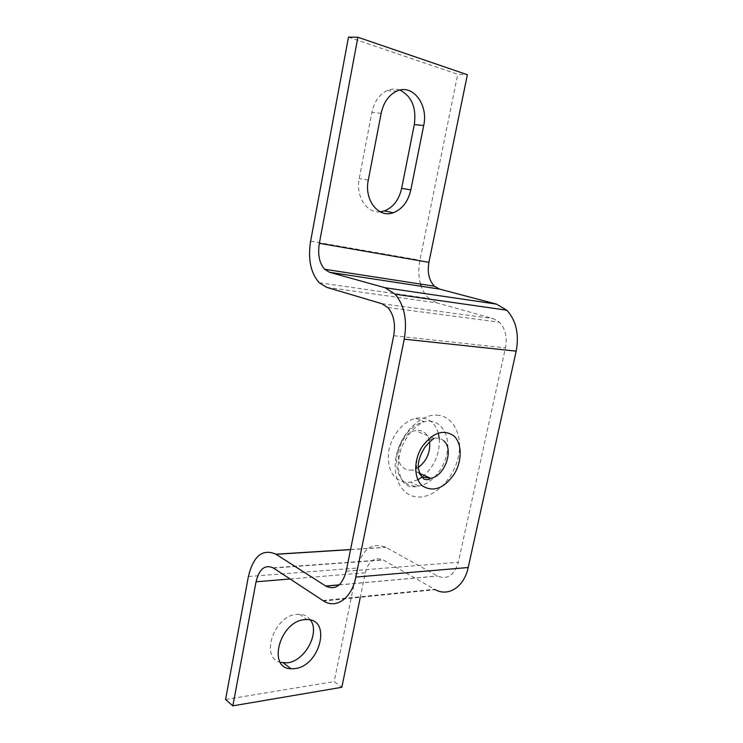 <?xml version="1.0" encoding="UTF-8"?>
<svg xmlns="http://www.w3.org/2000/svg" width="743" height="743" viewBox="0 0 743 743"><rect width="100%" height="100%" fill="white"/><g stroke="black" fill="none" stroke-linecap="round" stroke-linejoin="round"><path stroke-width="0.56" stroke-dasharray="3.71 2.79" d="M417.882 479.718L410.656 482.17L407.545 482.448C393.957 481.065 387.586 471.341 388.422 453.286C390.363 436.912 402.947 420.975 415.811 418.281L421.04 417.807C429.668 418.56 435.417 423.649 438.296 433.048M439.336 438.937C439.782 454.298 434.163 466.929 422.479 476.82M418.541 467.263L412.281 469.91C408.854 470.477 405.854 469.734 403.291 467.672C392.323 459.843 401.192 432.732 415.458 430.634C419.228 429.909 422.461 430.708 425.163 433.039C427.522 435.184 429.008 438.156 429.612 441.955M399.92 90.079C395.731 88.575 391.496 88.733 387.214 90.562C379.348 94.398 374.24 101.689 371.881 112.444L359.231 178.543C355.47 196.226 366.726 213.51 380.128 211.801M310.407 620.015C307.778 616.356 304.082 614.424 299.308 614.21L296.856 614.312C274.186 615.445 259.697 657.806 280.343 662.394M225.556 699.516L334.183 681.6L341.845 687.284M348.476 37.15L457.734 74.281L467.375 74.718M290.095 578.992L365.305 572.797L360.29 597.288M365.305 572.797C368.537 560.993 374.426 556.656 382.961 559.813L435.287 589.682L323.595 601.003M346.201 571.218L458.301 562.275C454.279 575.37 447.351 579.967 437.543 576.066L385.803 547.285C371.955 542.056 362.454 548.966 357.29 568.014L334.183 681.6M326.66 287.337L436.698 302.828L493.278 318.608L499.407 322.193C505.379 328.601 507.404 337.164 505.463 347.9L458.301 562.275M420.547 284.067C418.467 276.563 418.263 268.604 419.916 260.189L457.734 74.281M436.698 302.828L429.788 299.188M319.174 282.73L428.971 298.482C425.618 295.417 423.046 291.358 421.253 286.287M381.168 113.289L371.881 112.444M368.296 180.047L359.231 178.543M273.47 568.051L383.332 560.018M339.3 584.834L437.413 576.001M393.697 335.715L505.463 347.9M381.874 303.701L493.278 318.608M310.62 241.141L419.916 260.189M248.385 576.512L357.29 568.014M350.566 549.606L385.961 547.377M322.871 600.548L434.534 589.273M429.408 421.17C442.131 421.643 450.017 435.965 447.193 452.255C444.518 468.554 431.785 483.879 418.82 486.043L415.709 486.331C402.102 484.975 395.74 475.204 396.623 457.019C398.61 440.506 411.269 424.411 424.169 421.662L429.408 421.17M436.81 415.161C453.444 415.857 463.084 435.463 458.357 456.713C453.852 477.963 436.095 496.723 419.516 497.048C402.873 497.699 391.477 478.631 396.242 456.026C400.756 433.42 420.259 414.12 436.81 415.161M420.297 474.916C411.028 465.759 420.464 440.478 433.949 438.361C437.738 437.599 440.98 438.389 443.673 440.738M422.823 477.034L421.504 476.087M299.308 614.21L307.054 619.569M387.214 90.562L396.613 91.185M273.108 567.828L382.961 559.813M339.198 584.927L437.543 576.066M387.883 307.546L499.407 322.193M350.585 549.504L385.803 547.285M415.811 418.281L424.169 421.662C420.928 423.036 416.953 425.953 412.244 430.401C409.226 433.438 405.762 438.834 401.861 446.58C399.186 454.307 398.034 461.849 398.415 469.204C399.91 476.152 402.158 481.102 405.158 484.055L409.634 486.693L416.507 486.814L418.82 486.043L410.656 482.17M433.949 438.361L415.458 430.634M419.609 473.282L412.281 469.91"/><path stroke-width="1.11" d="M438.296 433.048L439.336 438.937M422.479 476.82L417.882 479.718M429.612 441.955C430.429 452.357 426.742 460.799 418.541 467.263M381.168 113.289L368.296 180.047C363.931 200.099 378.614 218.488 393.326 212.712C402.279 209.164 408.121 201.548 410.842 189.883L423.696 125.511C428.6 104.587 412.588 83.374 396.613 91.185C388.719 95.067 383.564 102.432 381.168 113.289M304.593 619.681C279.786 621.167 266.895 668.542 291.07 668.765L294.99 668.598C320.057 665.969 331.777 619.123 307.054 619.569L304.593 619.681M280.343 662.394L287.402 662.83C305.048 661.056 320.27 632.553 310.407 620.015M380.128 211.801L384.27 210.938C393.186 207.436 398.982 199.895 401.666 188.332L410.842 189.883M401.666 188.332L414.306 124.573C416.544 107.698 411.743 96.2 399.92 90.079M232.847 705.85L225.556 699.516L248.385 576.512C253.437 555.848 262.623 548.418 275.922 554.213L325.871 586.125C335.409 590.509 342.189 585.54 346.201 571.218L393.697 335.715C395.666 323.883 393.734 314.493 387.883 307.546L381.874 303.701L326.66 287.337L319.174 282.73C310.658 272.987 307.806 259.131 310.62 241.141L348.476 37.15L357.885 37.243L319.351 243.305C317.586 254.487 319.332 263.133 324.57 269.235L329.511 272.272L385.05 287.727L395.22 294.237C404.406 305.401 407.415 320.372 404.257 339.161L355.841 577.079C351.801 598.347 336.263 609.232 323.595 601.003L273.108 567.828C264.907 564.327 259.214 568.98 256.047 581.797L232.847 705.85L341.845 687.284L360.29 597.288M357.885 37.243L467.375 74.718L428.925 262.353C427.179 272.57 429.017 280.529 434.441 286.213L439.55 289.083L496.426 304.11L506.791 310.193C516.162 320.474 519.292 334.127 516.181 351.16L468.183 567.522C464.18 586.914 448.354 597.047 435.287 589.682M429.788 299.188L428.971 298.482M421.253 286.287L420.547 284.067M414.306 124.573L423.696 125.511M319.351 243.305L428.925 262.353M329.511 272.272L439.55 289.083M256.047 581.797L290.095 578.992M325.75 586.051L339.3 584.834M276.071 554.306L350.566 549.606M355.841 577.079L468.183 567.522M385.05 287.727L496.426 304.11M404.257 339.161L516.181 351.16M421.504 476.087L420.297 474.916M443.673 440.738C454.382 449.246 444.825 476.439 430.513 478.297L422.823 477.034M453.908 435.955C462.285 443.515 462.211 461.366 453.992 474.461C443.831 488.532 433.364 492.377 422.591 485.996C413.767 478.938 413.405 460.344 422.08 446.757C432.844 432.435 443.45 428.832 453.908 435.955M283.501 662.97L291.07 668.765M384.27 210.938L393.326 212.712M324.57 269.235L434.441 286.213M325.871 586.125L339.198 584.927M275.922 554.213L350.585 549.504M395.22 294.237L506.791 310.193M433.949 438.361L429.231 442.308L424.866 447.305C422.312 451.447 420.622 454.957 419.786 457.827C416.842 465.796 418.235 472.882 423.974 479.096C427.095 480.071 429.278 479.811 430.513 478.297L419.609 473.282"/></g></svg>
